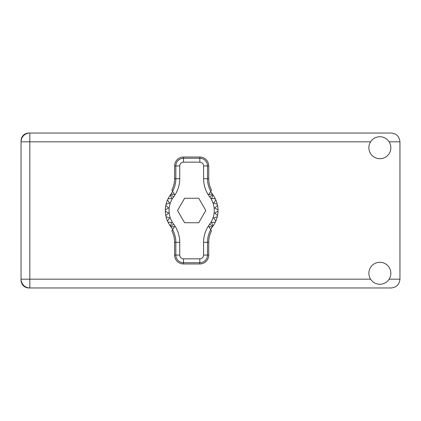 <?xml version="1.0" encoding="UTF-8"?>
<svg xmlns="http://www.w3.org/2000/svg" width="421" height="421" viewBox="0 0 421 421"><rect width="100%" height="100%" fill="white"/><g stroke="black" fill="none" stroke-linecap="round" stroke-linejoin="round"><path stroke-width="0.63" d="M21.05 140.819L21.05 280.181A7.783 7.783 0 0 0 28.833 287.964L391.162 287.964C396.461 287.401 399.392 284.475 399.95 279.176L399.95 141.824C399.392 136.525 396.461 133.599 391.162 133.036L28.833 133.036A7.783 7.783 0 0 0 21.05 140.819M379.863 284.259A10.983 10.983 0 0 0 390.846 273.271A10.983 10.983 0 0 0 379.863 262.288A10.983 10.983 0 0 0 368.875 273.271A10.983 10.983 0 0 0 379.863 284.259M379.863 158.712A10.983 10.983 0 0 0 390.846 147.729A10.983 10.983 0 0 0 379.863 136.741A10.983 10.983 0 0 0 368.875 147.729A10.983 10.983 0 0 0 379.863 158.712M29.838 133.036A8.788 8.788 0 0 0 21.05 141.824A8.788 8.788 0 0 1 29.838 133.036L29.838 279.176L370.596 279.176M21.05 279.176A8.788 8.788 0 0 0 29.838 287.964A8.788 8.788 0 0 1 21.05 279.176L29.838 279.176L29.838 287.964M172.663 229.508L171.047 226.961A26.365 26.365 0 0 0 170.637 226.403A26.365 26.365 0 0 1 170.305 225.945L171.773 222.488L170.305 225.945A26.365 26.365 0 0 1 168.016 222.151L171.773 222.488L168.016 222.151A26.365 26.365 0 0 1 167.49 221.009L169.663 217.925L167.49 221.009A26.365 26.365 0 0 1 166.063 216.789L169.663 217.925L166.063 216.789A26.365 26.365 0 0 1 165.311 211.126L168.579 213.015L165.311 211.126A26.365 26.365 0 0 1 165.311 209.874L168.579 207.985L165.795 205.437A26.365 26.365 0 0 1 166.063 204.211L169.663 203.075L167.49 199.991A26.365 26.365 0 0 1 168.016 198.849L171.773 198.512L170.305 195.055A26.365 26.365 0 0 1 170.637 194.597A26.365 26.365 0 0 0 171.047 194.039L174.541 194.47L171.821 190.166A24.997 24.997 0 0 0 174.604 178.693L175.836 178.693L175.836 165.932A7.667 7.667 0 0 1 183.509 158.264L199.828 158.264A7.667 7.667 0 0 1 207.495 165.932L207.495 178.693A26.228 26.228 0 0 0 210.758 191.36L211.516 190.166A24.997 24.997 0 0 1 208.732 178.693L208.732 165.932L203.596 165.932A3.768 3.768 0 0 0 199.828 162.164L183.509 162.164A3.768 3.768 0 0 0 179.741 165.932L179.741 178.693A30.133 30.133 0 0 1 173.641 196.87A22.597 22.597 0 0 0 173.641 224.13A30.133 30.133 0 0 1 179.741 242.307L179.741 255.068A3.768 3.768 0 0 0 183.509 258.836L199.828 258.836A3.768 3.768 0 0 0 203.596 255.068L203.596 242.307A30.133 30.133 0 0 1 209.695 224.13A22.597 22.597 0 0 0 209.695 196.87A30.133 30.133 0 0 1 203.596 178.693L203.596 165.932M179.741 165.932L174.604 165.932L174.604 178.693M174.604 165.932A8.904 8.904 0 0 1 183.509 157.028L183.509 162.164M199.828 162.164L199.828 157.028L183.509 157.028M199.828 157.028A8.904 8.904 0 0 1 208.732 165.932M210.758 191.36L208.795 194.47L212.289 194.039A26.365 26.365 0 0 0 212.694 194.597A26.365 26.365 0 0 1 218.025 211.126L214.757 213.015L217.541 215.563A26.365 26.365 0 0 1 217.273 216.789L213.673 217.925L215.847 221.009A26.365 26.365 0 0 1 215.32 222.151L211.563 222.488L213.031 225.945A26.365 26.365 0 0 1 212.694 226.403A26.365 26.365 0 0 0 212.289 226.961L210.674 229.508M215.32 198.849L211.563 198.512L213.031 195.055L211.563 198.512L215.32 198.849M218.025 209.874L214.757 207.985L217.541 205.437L214.757 207.985L218.025 209.874M217.273 204.211L213.673 203.075L215.847 199.991L213.673 203.075L217.273 204.211M168.579 213.015L165.795 215.563L168.579 213.015M212.289 226.961L208.795 226.53L211.516 230.834A24.997 24.997 0 0 0 208.732 242.307L207.495 242.307L207.495 255.068A7.667 7.667 0 0 1 199.828 262.736L183.509 262.736A7.667 7.667 0 0 1 175.836 255.068L175.836 242.307A26.228 26.228 0 0 0 172.578 229.64L171.821 230.834A24.997 24.997 0 0 1 174.604 242.307L174.604 255.068L179.741 255.068M203.596 255.068L208.732 255.068L208.732 242.307M208.732 255.068A8.904 8.904 0 0 1 199.828 263.972L199.828 258.836M183.509 258.836L183.509 263.972L199.828 263.972M183.509 263.972A8.904 8.904 0 0 1 174.604 255.068M218.025 211.126A26.365 26.365 0 0 1 217.541 215.563L214.757 213.015L218.025 211.126M217.273 216.789A26.365 26.365 0 0 1 215.847 221.009L213.673 217.925L217.273 216.789M215.32 222.151A26.365 26.365 0 0 1 213.031 225.945L211.563 222.488L215.32 222.151M165.795 205.437A26.365 26.365 0 0 0 165.311 209.874L168.579 207.985L165.795 205.437M167.49 199.991A26.365 26.365 0 0 0 166.063 204.211L169.663 203.075L167.49 199.991M170.305 195.055A26.365 26.365 0 0 0 168.016 198.849L171.773 198.512L170.305 195.055M171.047 194.039L172.663 191.492M212.289 194.039L210.674 191.492M205.801 210.5L198.733 198.259L184.603 198.259L177.536 210.5L184.603 222.741L198.733 222.741L205.801 210.5M172.578 191.36A26.228 26.228 0 0 0 175.836 178.693L179.741 178.693M210.758 229.64A26.228 26.228 0 0 0 207.495 242.307L203.596 242.307M171.047 226.961L174.541 226.53L172.578 229.64M389.13 279.176L399.95 279.176M399.95 141.824L389.13 141.824M370.596 141.824L21.05 141.824M203.596 178.693L208.732 178.693M212.694 194.597L209.695 196.87M212.694 226.403L209.695 224.13M173.641 224.13L170.637 226.403M173.641 196.87L170.637 194.597M179.741 242.307L174.604 242.307"/></g></svg>
